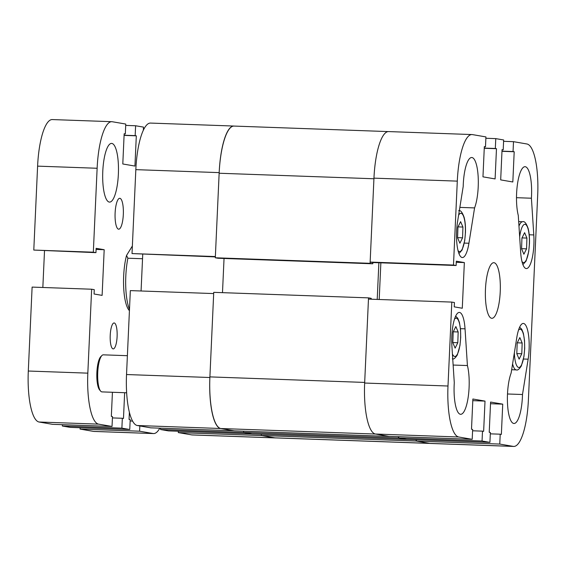 <?xml version="1.0" encoding="UTF-8"?>
<svg xmlns="http://www.w3.org/2000/svg" width="566" height="566" viewBox="0 0 566 566"><rect width="100%" height="100%" fill="white"/><g stroke="black" fill="none" stroke-linecap="round" stroke-linejoin="round"><path stroke-width="0.85" d="M275.097 437.879A48.832 13.039 92 0 0 275.564 437.928L192.221 434.95A48.832 13.039 -88 0 1 191.747 434.9L275.097 437.879L261.641 435.565L178.297 432.587L191.747 434.9M178.297 432.587L178.354 431.242M160.574 429.53L168.449 430.889L251.792 433.867L243.918 432.509L160.574 429.53L160.638 428.193M137.276 425.519L150.733 427.839L234.076 430.811L220.62 428.497L137.276 425.519A48.832 13.039 -88 0 1 126.529 374.536L209.873 377.508L213.679 293.577L130.336 290.606L126.529 374.536M141.068 290.988L142.738 254.318M234.267 126.091A48.832 13.039 92 0 0 233.878 126.048A48.832 13.039 92 0 0 219.176 172.623L135.833 169.644L132.019 253.575L215.349 256.907M135.833 169.644A48.832 13.039 -88 0 1 150.535 123.077L233.878 126.048M132.019 253.575L215.363 256.554L219.176 172.623M209.873 377.508A48.832 13.039 92 0 0 220.62 428.497M275.564 437.928A48.832 13.039 92 0 0 275.953 437.921M406.904 439.407L252.125 433.924L243.592 432.452L243.649 431.2M220.782 428.526L375.562 434.051L389.182 436.4L234.402 430.868L220.782 428.526A49.454 13.209 -88 0 1 209.901 376.892L213.736 292.346L368.523 297.872L371.225 298.339L371.19 299.209M224.044 258.471L222.488 292.657M484.326 146.757L485.487 146.799L485.932 136.922L472.476 134.602A48.832 13.039 92 0 0 472.009 134.559A48.832 13.039 92 0 0 457.3 181.127L453.486 265.058L456.118 265.511L372.768 262.532L370.143 262.079L373.956 178.149A49.454 13.209 92 0 0 373.928 178.764L219.148 173.238L215.306 257.785L218.016 258.252L372.796 263.784L372.853 262.532M219.148 173.238A49.454 13.209 -88 0 1 234.041 126.076L388.269 131.588M429.955 443.419L275.409 437.9A49.454 13.209 -88 0 1 274.927 437.851L261.308 435.509L261.365 434.256M274.927 437.851L429.714 443.376L416.095 441.034L416.152 439.74M215.306 257.785L370.086 263.317L373.928 178.764M370.086 263.317L372.796 263.784M378.88 262.751L377.211 299.421M209.901 376.892L364.681 382.425L368.523 297.872M364.681 382.425A49.454 13.209 92 0 0 364.653 383.041L368.466 299.11L451.81 302.088L454.434 302.534L454.236 306.857L462.281 308.244L464.353 262.574L456.309 261.188L456.118 265.511M406.904 439.449L398.372 437.985L398.429 436.683M243.592 432.452L398.372 437.985M261.308 435.509L416.095 441.034M522.496 394.516L528.149 359.184A25.038 6.686 92 0 0 523.359 323.441A25.038 6.686 92 0 0 516.772 337.739L511.119 373.079A28.123 7.514 92 0 0 507.511 403.799A28.123 7.514 92 0 0 513.68 423.453A28.123 7.514 92 0 0 513.956 423.481A28.123 7.514 92 0 0 522.496 394.516L507.497 393.986M462.097 257.523A25.038 6.686 92 0 0 462.344 257.544A25.038 6.686 92 0 0 468.924 243.246L474.577 207.913A28.123 7.514 92 0 0 478.164 176.705A28.123 7.514 92 0 0 471.74 157.511A28.123 7.514 92 0 0 463.2 186.469L457.547 221.808A25.038 6.686 92 0 0 462.097 257.523M494.111 262.723A27.819 7.429 92 0 0 493.842 262.695A27.819 7.429 92 0 0 485.444 289.728A27.819 7.429 92 0 0 491.585 318.269A27.819 7.429 92 0 0 491.854 318.297A27.819 7.429 92 0 0 500.252 291.264A27.819 7.429 92 0 0 494.111 262.723M526.09 268.546A25.038 6.686 92 0 0 526.33 268.567A25.038 6.686 92 0 0 533.795 234.94L531.41 198.22A28.123 7.514 92 0 0 525.071 166.694A28.123 7.514 92 0 0 517.423 184.431A28.123 7.514 92 0 0 518.279 215.441L520.656 252.16A25.038 6.686 92 0 0 526.09 268.546M453.133 365.042L467.417 365.551A28.123 7.514 92 0 1 468.273 396.561A28.123 7.514 92 0 1 460.625 414.298A28.123 7.514 92 0 1 460.356 414.27A28.123 7.514 92 0 1 454.286 382.772L451.901 346.052A25.038 6.686 92 0 1 459.366 312.425A25.038 6.686 92 0 1 465.04 328.832L467.417 365.551M458.743 437.002L375.4 434.023A48.832 13.039 -88 0 1 364.653 383.041L447.996 386.012A48.832 13.039 92 0 0 458.743 437.002L472.2 439.322L472.645 429.445L471.499 429.247L472.872 399.009L485.012 401.096L483.64 431.342L482.494 431.143L482.048 441.013L489.923 442.371L490.368 432.495L489.222 432.297L490.595 402.058L502.735 404.152L501.363 434.391L500.217 434.193L499.764 444.069L513.221 446.383A48.832 13.039 92 0 0 513.687 446.433A48.832 13.039 92 0 0 528.396 399.865L537.7 194.973A48.832 13.039 92 0 0 526.953 143.99L513.496 141.67L513.051 151.547L514.197 151.745L512.824 181.983L500.684 179.889L502.056 149.65L503.202 149.849L503.655 139.972L495.774 138.62L495.328 148.49L496.474 148.688L495.101 178.927L482.961 176.84L484.333 146.601L485.487 146.799M447.996 386.012L451.81 302.088M531.41 198.22L516.496 197.69M375.4 434.023L388.856 436.344L472.2 439.322M379.199 299.492L380.861 262.822M457.3 181.127L373.956 178.149A48.832 13.039 -88 0 1 388.665 131.581L472.009 134.559M513.687 446.433L430.344 443.454A48.832 13.039 -88 0 1 429.877 443.404L513.221 446.383M416.484 439.747L416.42 441.091L429.877 443.404M398.761 436.697L398.697 438.042L406.579 439.393L489.923 442.371M398.697 438.042L482.048 441.013M453.486 265.058L370.143 262.079M495.774 138.62L485.869 138.267M513.496 141.67L503.591 141.316M416.42 441.091L499.764 444.069M501.985 151.15L513.051 151.547M501.978 151.306L514.197 151.745M502.049 149.806L503.202 149.849M484.27 148.101L495.328 148.49M484.263 148.257L496.474 148.688M456.26 262.284L464.353 262.574M490.517 403.714L502.735 404.152M490.305 433.839L500.217 434.193M472.801 400.664L485.012 401.096M472.589 430.79L482.494 431.143M459.854 207.389L474.577 207.913M142.533 258.74L127.881 258.216A37.087 9.905 92 0 0 126.14 293.202A37.087 9.905 92 0 0 129.48 309.46M129.43 310.677L129.006 310.189A33.995 9.077 -88 0 1 126.529 255.464L132.366 245.991M127.881 258.216L126.529 255.464M526.925 238.074L526.564 248.842L523.89 254.212L521.576 248.814L521.937 238.038L524.611 232.668L526.925 238.074L522.008 237.897M521.576 248.665L526.564 248.842M522.163 342.989L521.795 353.757L519.121 359.127L516.808 353.729L517.175 342.954L519.85 337.584L522.163 342.989L517.246 342.812M516.815 353.58L521.795 353.757M458.17 331.966L457.809 342.734L455.135 348.104L452.821 342.706L453.182 331.931L455.856 326.561L458.17 331.966L453.253 331.789M452.821 342.557L457.809 342.734M462.931 227.051L462.571 237.826L459.896 243.196L457.583 237.791L457.944 227.023L460.618 221.653L462.931 227.051L458.014 226.874M457.59 237.642L462.571 237.826M118.513 229.166A15.452 4.125 -88 0 1 115.103 213.311A15.452 4.125 -88 0 1 119.766 198.298A15.452 4.125 -88 0 1 119.914 198.312A15.452 4.125 -88 0 1 123.331 214.167A15.452 4.125 -88 0 1 118.662 229.188A15.452 4.125 -88 0 1 118.513 229.166M113.08 348.889A12.983 3.467 -88 0 1 110.207 335.567A12.983 3.467 -88 0 1 114.127 322.953A12.983 3.467 -88 0 1 114.254 322.967A12.983 3.467 -88 0 1 117.12 336.289A12.983 3.467 -88 0 1 113.2 348.897A12.983 3.467 -88 0 1 113.08 348.889M109.245 202.069A29.361 7.839 -88 0 1 102.757 171.944A29.361 7.839 -88 0 1 111.622 143.41A29.361 7.839 -88 0 1 111.905 143.439A29.361 7.839 -88 0 1 118.393 173.564A29.361 7.839 -88 0 1 109.528 202.097A29.361 7.839 -88 0 1 109.245 202.069M153.053 433.521A48.832 13.039 92 0 0 153.528 433.57L93.991 431.441A48.832 13.039 -88 0 1 93.524 431.398L153.053 433.521L139.597 431.2L139.837 425.965M139.597 431.2L80.068 429.078L93.524 431.398M80.068 429.078L80.131 427.733M121.881 428.151L62.345 426.028L70.226 427.38L129.756 429.509L121.881 428.151L122.327 418.274L123.473 418.472L124.647 392.705M62.345 426.028L62.409 424.684M39.047 422.01L52.504 424.33L112.033 426.453L98.583 424.139L39.047 422.01A48.832 13.039 -88 0 1 28.3 371.027L87.829 373.15L91.642 289.219L94.267 289.672L94.069 293.995L102.113 295.381L104.186 249.712L96.093 249.422M91.642 289.219L32.113 287.096L28.3 371.027M42.839 287.478L44.509 250.809M143.339 130.293L143.488 127.109L135.614 125.758L135.161 135.628L136.314 135.826L134.941 166.064L122.794 163.977L124.166 133.739L125.319 133.937L125.765 124.06L112.309 121.74A48.832 13.039 92 0 0 111.842 121.69A48.832 13.039 92 0 0 97.133 168.265L37.604 166.135L33.79 250.066L95.951 252.648L96.142 248.325L104.186 249.712M37.604 166.135A48.832 13.039 -88 0 1 52.313 119.568L111.842 121.69M95.951 252.648L93.326 252.195L97.133 168.265M87.829 373.15A48.832 13.039 92 0 0 98.583 424.139M112.033 426.453L112.485 416.583L111.332 416.385L112.429 392.273M129.756 429.509L130.201 419.632L129.055 419.434L129.373 412.345M153.528 433.57A48.832 13.039 92 0 0 159.803 428.165M135.614 125.758L125.709 125.404M93.326 252.195L33.79 250.066M144.259 128.482L143.424 128.454M132.543 421.062L130.145 420.977M122.327 418.274L112.422 417.92M125.319 133.937L124.159 133.894M136.314 135.826L124.096 135.387M135.161 135.628L124.103 135.232M100.649 391.127L99.595 389.896A17.305 4.62 -88 0 1 96.85 373.157A17.305 4.62 -88 0 1 100.776 356.658L101.922 355.512A18.544 4.953 92 0 0 97.706 373.192A18.544 4.953 92 0 0 100.649 391.127A18.544 4.953 92 0 0 101.993 391.898L126.628 392.776M127.385 355.696L103.316 354.832A18.544 4.953 92 0 0 102.913 354.882A18.544 4.953 92 0 0 101.922 355.512M464.283 243.083L468.924 243.246M529.217 234.777L533.795 234.94M460.462 328.669L465.04 328.832M523.515 359.021L528.149 359.184M518.965 226.075A21.635 5.78 -88 0 1 519.609 224.617A21.635 5.78 -88 0 1 522.637 221.738C524.427 220.959 526.26 223.181 528.135 228.409C529.203 232.576 529.642 237.621 529.458 243.543L528.722 251.608L526.083 261.06L522.913 264.605M521.986 261.556A19.159 5.115 92 0 0 526.253 260.042A19.159 5.115 92 0 0 529.005 233.892A19.159 5.115 92 0 0 522.248 226.839A19.159 5.115 92 0 0 519.666 236.821M514.36 352.837A19.159 5.115 92 0 0 521.484 364.957A19.159 5.115 92 0 0 524.427 340.598A19.159 5.115 92 0 0 518.52 330.134M511.657 369.725L516.333 369.895A21.635 5.78 -88 0 1 512.591 363.896M452.418 354.005A19.159 5.115 92 0 0 457.498 353.934A19.159 5.115 92 0 0 460.434 329.575A19.159 5.115 92 0 0 454.526 319.111M457.993 250.533A19.159 5.115 92 0 0 462.259 249.026A19.159 5.115 92 0 0 465.082 223.485A19.159 5.115 92 0 0 458.609 215.172M518.675 221.596L522.637 221.738M519.666 327.155L521.767 329.292L523.373 333.324L524.526 340.555L524.696 348.458L523.953 356.523L521.321 365.976C519.192 369.237 517.529 370.546 516.333 369.895M455.672 316.132L457.774 318.269L459.38 322.302L460.54 329.532L460.703 337.435L459.967 345.501L457.328 354.953C455.198 358.214 453.536 359.523 452.34 358.872M458.651 210.715C460.441 209.936 462.266 212.158 464.141 217.394C465.21 221.554 465.648 226.598 465.464 232.52L464.728 240.585L462.089 250.038L458.92 253.582"/></g></svg>
